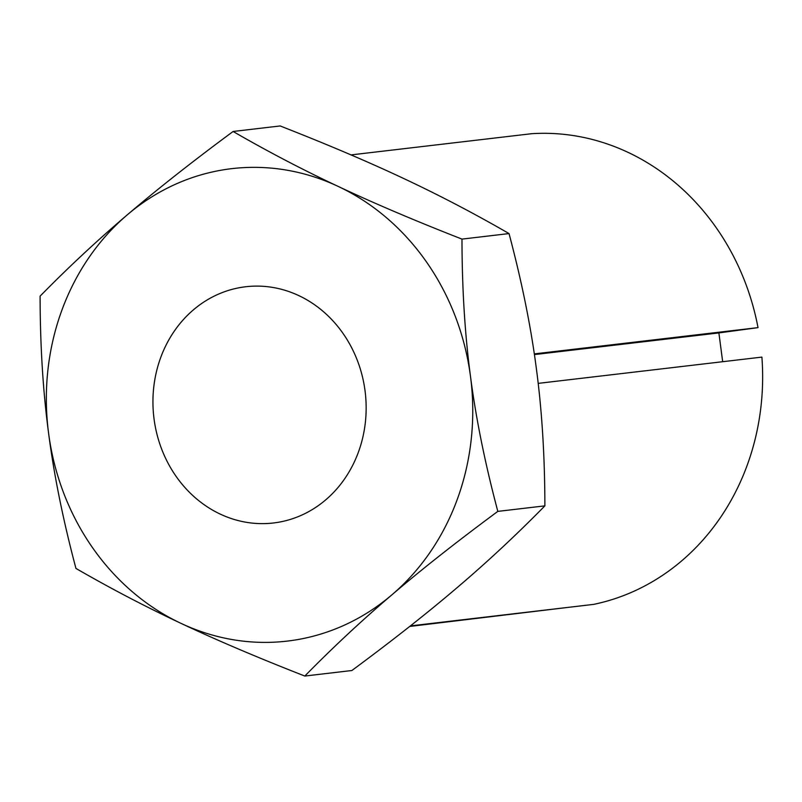 <?xml version="1.0" encoding="UTF-8"?>
<svg xmlns="http://www.w3.org/2000/svg" width="802" height="802" viewBox="0 0 802 802"><rect width="100%" height="100%" fill="white"/><g stroke="black" fill="none" stroke-linecap="round" stroke-linejoin="round"><path stroke-width="1.2" d="M154.074 419.125A118.927 106.425 -96.7 0 0 273.422 522.984A118.927 106.425 -96.7 0 0 365.02 390.614A118.927 106.425 -96.7 0 0 245.673 286.755A118.927 106.425 -96.7 0 0 154.074 419.125M497.821 511.385C485.07 463.426 475.957 418.413 470.483 376.349C464.879 334.304 462.052 288.55 461.982 239.106C414.694 220.59 373.411 203.026 338.133 186.395C302.715 169.783 267.708 151.478 233.111 131.478C192.249 161.673 156.941 189.493 127.197 214.916C97.313 240.349 68.28 267.427 40.1 296.138C40.17 345.592 43.007 391.336 48.611 433.391C54.075 475.446 63.188 520.458 75.949 568.428C110.546 588.417 145.553 606.723 180.961 623.344C216.249 639.976 257.522 657.54 304.81 676.046C332.99 647.334 362.023 620.267 391.907 594.823C421.651 569.4 456.96 541.591 497.821 511.385L544.879 505.861C516.699 534.573 487.666 561.651 457.782 587.084C428.037 612.507 392.729 640.327 351.867 670.522L304.81 676.046M461.982 239.106L509.029 233.572C521.791 281.542 530.904 326.554 536.368 368.609C541.972 410.664 544.809 456.408 544.879 505.861M233.111 131.478L280.169 125.954C327.457 144.46 368.73 162.024 404.018 178.656C439.426 195.277 474.433 213.583 509.029 233.572M470.483 376.349A237.843 212.851 -96.7 0 0 338.133 186.395A237.843 212.851 -96.7 0 0 127.197 214.916A237.843 212.851 -96.7 0 0 48.611 433.391A237.843 212.851 -96.7 0 0 180.961 623.344A237.843 212.851 -96.7 0 0 391.907 594.823A237.843 212.851 -96.7 0 0 470.483 376.349M534.312 353.893L758.02 327.627A237.843 212.851 -96.7 0 0 531.636 133.703L351.035 154.906M410.403 625.901L593.6 604.387A237.843 212.851 -96.7 0 0 761.9 357.101L538.192 383.376M567.174 607.495L409.702 626.452M758.02 327.627L718.883 332.92L534.413 354.584M718.883 332.92L722.672 361.712"/></g></svg>
